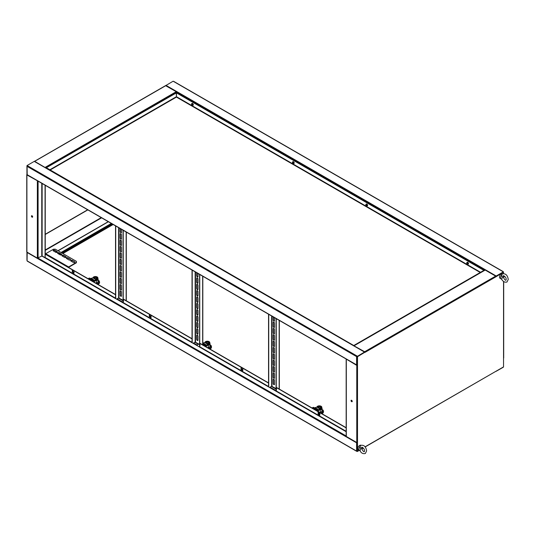<?xml version="1.0" encoding="UTF-8"?>
<svg xmlns="http://www.w3.org/2000/svg" width="535" height="535" viewBox="0 0 535 535"><rect width="100%" height="100%" fill="white"/><g stroke="black" fill="none" stroke-linecap="round" stroke-linejoin="round"><path stroke-width="0.8" d="M173.855 81.634L173.126 81.206L165.703 85.62M502.994 271.66L173.487 81.42M496.019 276.528L503.361 271.867L496.206 276L165.97 85.339M495.898 276.361L496.206 276M503.174 272.188L496.206 276.214M495.985 276.548L503.361 272.295L503.361 271.867M484.83 270.282L485.198 270.068L495.651 276.107L496.019 276.742L503.361 272.295L496.072 276.348M357.086 364.944L357.32 356.604L364.843 352.264L364.475 352.05L357.32 356.397L356.952 355.969L357.32 356.183M356.952 364.957L357.507 365.398L357.507 356.711L364.843 352.264M356.952 365.084L356.591 364.87L356.591 356.604L356.952 355.969L27.452 165.736L27.084 166.372L356.591 356.604L357.32 356.604L364.295 352.371L357.139 356.504L356.952 356.183M34.608 161.603L34.24 161.389L27.084 165.522L27.191 174.871L356.698 365.104M27.084 165.522L27.452 165.736M364.475 352.264L357.32 356.397M27.084 165.736L27.084 174.209M26.904 165.843L27.272 165.843M357.507 356.711L357.32 364.87L356.591 364.87L27.084 174.631M351.314 400.227A0.843 0.488 -120 0 0 351.221 400.541A0.843 0.488 -120 0 0 351.528 401.324A0.843 0.488 -120 0 0 352.137 401.651M352.231 401.337A0.843 0.488 60 0 1 352.057 401.718A0.843 0.488 60 0 1 351.408 401.491A0.843 0.488 60 0 1 351.04 400.648A0.843 0.488 60 0 1 351.214 400.26A0.843 0.488 60 0 1 351.863 400.488A0.843 0.488 60 0 1 352.231 401.337M346.192 359.045L356.771 365.398L357.507 365.398L357.507 442.512L356.771 442.512L346.312 436.473L346.312 436.052M346.426 359.179L357.32 365.291M496.019 276.742L365.024 352.371L364.663 351.736L353.869 345.75M354.17 345.924L364.77 352.05M503.542 357.775L503.542 366.883L365.137 446.966M503.542 272.402L503.542 273.599M504.251 276.013A2.595 1.498 120 0 1 503.542 277.759L503.542 277.785M356.952 451.179L357.32 451.513L359.186 450.229L357.507 451.199L357.507 442.512M363.151 447.935L362.362 448.39L363.151 447.935M357.507 451.199L357.32 442.579L356.591 442.826L356.591 451.092L356.952 451.306M31.719 215.705A0.843 0.488 -120 0 0 31.625 216.02A0.843 0.488 -120 0 0 31.933 216.802A0.843 0.488 -120 0 0 32.541 217.13M32.635 216.815A0.843 0.488 60 0 1 32.461 217.203A0.843 0.488 60 0 1 31.812 216.976A0.843 0.488 60 0 1 31.445 216.127A0.843 0.488 60 0 1 31.618 215.745A0.843 0.488 60 0 1 32.267 215.966A0.843 0.488 60 0 1 32.635 216.815M26.904 174.524L26.904 252.065L37.356 258.104L42.131 255.984L42.131 183.492M26.904 174.952L37.911 181.057M27.084 174.845L37.677 180.924M176.61 92.782L176.242 91.692L165.522 85.633L34.454 161.349M45.582 167.763L34.534 161.262M34.688 161.476L45.348 167.629M26.931 260.344L26.904 251.637M87.66 209.78L45.248 234.27M87.847 209.887L45.248 234.477M27.084 252.172L27.084 260.853L356.591 451.092L357.32 451.092L357.32 442.826L356.591 442.826L356.698 442.465M58.549 253.918L59.559 253.336M61.023 252.487L111.327 223.443M58.736 254.025L59.739 253.443M61.211 252.594L111.514 223.55M45.067 185.19L45.067 257.656L42.131 255.984M45.248 185.297L45.248 254.025M496.206 371.123L503.361 367.204L495.992 371.377M72.446 271.579L74.004 272.482M118.342 298.075L123.057 300.797M149.499 316.065L151.064 316.967M194.847 342.246L198.405 344.299M241.232 369.03L242.796 369.926M271.352 386.417L276.067 389.139M123.237 230.324L123.237 303.024L123.605 299.212L192.038 338.715M276.247 318.659L276.247 391.359L276.615 387.547L346.165 427.699M199.742 274.495L199.742 347.195L200.11 343.376L268.543 382.886M346.165 431.725L192.038 342.694M151.064 317.496L149.499 316.6L149.499 314.794M319.85 414.946L318.292 414.043L318.432 412.324M242.796 370.461L241.232 369.558L241.232 367.759M149.319 316.7L149.319 314.687L151.064 315.697L151.064 317.71L149.499 316.6M192.038 338.929L123.424 299.312M319.85 415.16L318.104 414.15L318.104 412.137L319.85 413.147L319.85 415.16M346.165 427.913L276.435 387.654M242.796 370.668L241.051 369.665L241.051 367.652L242.796 368.655L242.796 370.668M268.543 383.1L199.929 343.483M318.292 413.515L319.85 414.418M192.005 342.721L115.533 298.53M115.5 298.55L44.927 257.81L45.114 257.489L115.533 298.149M74.004 273.01L72.446 272.108L72.446 270.309M115.533 294.551L45.294 253.998L45.114 257.489M72.265 272.215L72.265 270.202L74.004 271.212L74.004 273.224L72.446 272.108M115.533 294.758L45.114 254.105M44.927 257.81L41.763 255.984L41.763 183.284M27.452 261.067L27.084 260.853L27.191 252.232M363.285 448.076L362.235 448.678M359.366 450.336L357.32 451.513M356.591 442.826L26.931 252.38M273.846 379.315A0.909 0.522 60 0 1 274.488 380.432L274.488 384.244A0.909 0.522 60 0 1 274.301 384.658A0.909 0.522 60 0 1 273.599 384.418A0.909 0.522 60 0 1 273.204 383.501L273.204 379.689A0.909 0.522 60 0 1 273.392 379.275A0.909 0.522 60 0 1 273.846 379.315M273.846 372.962A0.909 0.522 60 0 1 274.488 374.072L274.488 377.891A0.909 0.522 60 0 1 274.301 378.305A0.909 0.522 60 0 1 273.599 378.058A0.909 0.522 60 0 1 273.204 377.148L273.204 373.336A0.909 0.522 60 0 1 273.392 372.915A0.909 0.522 60 0 1 273.846 372.962M273.846 366.609A0.909 0.522 60 0 1 274.488 367.719L274.488 371.531A0.909 0.522 60 0 1 274.301 371.945A0.909 0.522 60 0 1 273.599 371.705A0.909 0.522 60 0 1 273.204 370.788L273.204 366.977A0.909 0.522 60 0 1 273.392 366.562A0.909 0.522 60 0 1 273.846 366.609M273.846 360.249A0.909 0.522 60 0 1 274.488 361.366L274.488 365.178A0.909 0.522 60 0 1 274.301 365.592A0.909 0.522 60 0 1 273.599 365.351A0.909 0.522 60 0 1 273.204 364.435L273.204 360.623A0.909 0.522 60 0 1 273.392 360.209A0.909 0.522 60 0 1 273.846 360.249M273.846 353.896A0.909 0.522 60 0 1 274.488 355.006L274.488 358.824A0.909 0.522 60 0 1 274.301 359.239A0.909 0.522 60 0 1 273.599 358.992A0.909 0.522 60 0 1 273.204 358.082L273.204 354.27A0.909 0.522 60 0 1 273.392 353.849A0.909 0.522 60 0 1 273.846 353.896M273.846 347.543A0.909 0.522 60 0 1 274.488 348.653L274.488 352.465A0.909 0.522 60 0 1 274.301 352.879A0.909 0.522 60 0 1 273.599 352.639A0.909 0.522 60 0 1 273.204 351.722L273.204 347.91A0.909 0.522 60 0 1 273.392 347.496A0.909 0.522 60 0 1 273.846 347.543M273.846 322.117A0.909 0.522 60 0 1 274.488 323.234L274.488 327.046A0.909 0.522 60 0 1 274.301 327.46A0.909 0.522 60 0 1 273.599 327.219A0.909 0.522 60 0 1 273.204 326.303L273.204 322.491A0.909 0.522 60 0 1 273.392 322.077A0.909 0.522 60 0 1 273.846 322.117M273.846 328.477A0.909 0.522 60 0 1 274.488 329.587L274.488 333.399A0.909 0.522 60 0 1 274.301 333.813A0.909 0.522 60 0 1 273.599 333.572A0.909 0.522 60 0 1 273.204 332.656L273.204 328.844A0.909 0.522 60 0 1 273.392 328.43A0.909 0.522 60 0 1 273.846 328.477M273.846 334.83A0.909 0.522 60 0 1 274.488 335.94L274.488 339.758A0.909 0.522 60 0 1 274.301 340.173A0.909 0.522 60 0 1 273.599 339.926A0.909 0.522 60 0 1 273.204 339.016L273.204 335.198A0.909 0.522 60 0 1 273.392 334.783A0.909 0.522 60 0 1 273.846 334.83M273.846 341.183A0.909 0.522 60 0 1 274.488 342.3L274.488 346.112A0.909 0.522 60 0 1 274.301 346.526A0.909 0.522 60 0 1 273.599 346.285A0.909 0.522 60 0 1 273.204 345.369L273.204 341.557A0.909 0.522 60 0 1 273.392 341.143A0.909 0.522 60 0 1 273.846 341.183M274.381 384.591A0.909 0.522 60 0 1 273.726 384.244A0.909 0.522 60 0 1 273.385 383.394L273.385 379.582A0.909 0.522 60 0 1 273.492 379.235M274.381 378.232A0.909 0.522 60 0 1 273.726 377.891A0.909 0.522 60 0 1 273.385 377.041L273.385 373.229A0.909 0.522 60 0 1 273.492 372.882M274.381 371.879A0.909 0.522 60 0 1 273.726 371.531A0.909 0.522 60 0 1 273.385 370.688L273.385 366.87A0.909 0.522 60 0 1 273.492 366.529M274.381 365.525A0.909 0.522 60 0 1 273.726 365.178A0.909 0.522 60 0 1 273.385 364.328L273.385 360.516A0.909 0.522 60 0 1 273.492 360.169M274.381 359.166A0.909 0.522 60 0 1 273.726 358.824A0.909 0.522 60 0 1 273.385 357.975L273.385 354.163A0.909 0.522 60 0 1 273.492 353.816M274.381 352.812A0.909 0.522 60 0 1 273.726 352.465A0.909 0.522 60 0 1 273.385 351.622L273.385 347.803A0.909 0.522 60 0 1 273.492 347.462M274.381 321.033A0.909 0.522 60 0 1 273.726 320.692A0.909 0.522 60 0 1 273.385 319.843L273.385 317.008M274.381 327.393A0.909 0.522 60 0 1 273.726 327.046A0.909 0.522 60 0 1 273.385 326.196L273.385 322.384A0.909 0.522 60 0 1 273.492 322.037M274.381 333.746A0.909 0.522 60 0 1 273.726 333.399A0.909 0.522 60 0 1 273.385 332.556L273.385 328.737A0.909 0.522 60 0 1 273.492 328.39M274.381 340.099A0.909 0.522 60 0 1 273.726 339.758A0.909 0.522 60 0 1 273.385 338.909L273.385 335.097A0.909 0.522 60 0 1 273.492 334.749M274.381 346.459A0.909 0.522 60 0 1 273.726 346.112A0.909 0.522 60 0 1 273.385 345.262L273.385 341.45A0.909 0.522 60 0 1 273.492 341.103M274.488 317.643L274.488 320.692A0.909 0.522 60 0 1 274.301 321.107A0.909 0.522 60 0 1 273.599 320.86A0.909 0.522 60 0 1 273.204 319.95L273.204 316.901M271.646 316.004L271.646 386.243L276.067 388.584M276.067 318.552L276.067 391.259M271.646 386.243L269.513 387.474M268.543 386.912L268.543 314.212M268.724 387.019L268.724 314.319M197.341 335.151A0.909 0.522 60 0 1 197.983 336.261L197.983 340.073A0.909 0.522 60 0 1 197.796 340.487A0.909 0.522 60 0 1 197.094 340.247A0.909 0.522 60 0 1 196.699 339.33L196.699 335.519A0.909 0.522 60 0 1 196.887 335.104A0.909 0.522 60 0 1 197.341 335.151M197.341 328.791A0.909 0.522 60 0 1 197.983 329.908L197.983 333.72A0.909 0.522 60 0 1 197.796 334.134A0.909 0.522 60 0 1 197.094 333.893A0.909 0.522 60 0 1 196.699 332.977L196.699 329.165A0.909 0.522 60 0 1 196.887 328.751A0.909 0.522 60 0 1 197.341 328.791M197.341 322.438A0.909 0.522 60 0 1 197.983 323.548L197.983 327.36A0.909 0.522 60 0 1 197.796 327.781A0.909 0.522 60 0 1 197.094 327.534A0.909 0.522 60 0 1 196.699 326.624L196.699 322.806A0.909 0.522 60 0 1 196.887 322.391A0.909 0.522 60 0 1 197.341 322.438M197.341 316.085A0.909 0.522 60 0 1 197.983 317.195L197.983 321.007A0.909 0.522 60 0 1 197.796 321.421A0.909 0.522 60 0 1 197.094 321.181A0.909 0.522 60 0 1 196.699 320.264L196.699 316.452A0.909 0.522 60 0 1 196.887 316.038A0.909 0.522 60 0 1 197.341 316.085M197.341 309.725A0.909 0.522 60 0 1 197.983 310.842L197.983 314.654A0.909 0.522 60 0 1 197.796 315.068A0.909 0.522 60 0 1 197.094 314.827A0.909 0.522 60 0 1 196.699 313.911L196.699 310.099A0.909 0.522 60 0 1 196.887 309.685A0.909 0.522 60 0 1 197.341 309.725M197.341 303.372A0.909 0.522 60 0 1 197.983 304.482L197.983 308.294A0.909 0.522 60 0 1 197.796 308.715A0.909 0.522 60 0 1 197.094 308.468A0.909 0.522 60 0 1 196.699 307.558L196.699 303.74A0.909 0.522 60 0 1 196.887 303.325A0.909 0.522 60 0 1 197.341 303.372M197.341 277.953A0.909 0.522 60 0 1 197.983 279.063L197.983 282.875A0.909 0.522 60 0 1 197.796 283.289A0.909 0.522 60 0 1 197.094 283.048A0.909 0.522 60 0 1 196.699 282.132L196.699 278.32A0.909 0.522 60 0 1 196.887 277.906A0.909 0.522 60 0 1 197.341 277.953M197.341 284.306A0.909 0.522 60 0 1 197.983 285.416L197.983 289.228A0.909 0.522 60 0 1 197.796 289.649A0.909 0.522 60 0 1 197.094 289.402A0.909 0.522 60 0 1 196.699 288.492L196.699 284.673A0.909 0.522 60 0 1 196.887 284.259A0.909 0.522 60 0 1 197.341 284.306M197.341 290.659A0.909 0.522 60 0 1 197.983 291.776L197.983 295.587A0.909 0.522 60 0 1 197.796 296.002A0.909 0.522 60 0 1 197.094 295.761A0.909 0.522 60 0 1 196.699 294.845L196.699 291.033A0.909 0.522 60 0 1 196.887 290.619A0.909 0.522 60 0 1 197.341 290.659M197.341 297.019A0.909 0.522 60 0 1 197.983 298.129L197.983 301.941A0.909 0.522 60 0 1 197.796 302.355A0.909 0.522 60 0 1 197.094 302.114A0.909 0.522 60 0 1 196.699 301.198L196.699 297.386A0.909 0.522 60 0 1 196.887 296.972A0.909 0.522 60 0 1 197.341 297.019M197.876 340.421A0.909 0.522 60 0 1 197.221 340.073A0.909 0.522 60 0 1 196.88 339.223L196.88 335.412A0.909 0.522 60 0 1 196.987 335.064M197.876 334.067A0.909 0.522 60 0 1 197.221 333.72A0.909 0.522 60 0 1 196.88 332.87L196.88 329.058A0.909 0.522 60 0 1 196.987 328.711M197.876 327.708A0.909 0.522 60 0 1 197.221 327.366A0.909 0.522 60 0 1 196.88 326.517L196.88 322.705A0.909 0.522 60 0 1 196.987 322.358M197.876 321.354A0.909 0.522 60 0 1 197.221 321.007A0.909 0.522 60 0 1 196.88 320.157L196.88 316.346A0.909 0.522 60 0 1 196.987 315.998M197.876 315.001A0.909 0.522 60 0 1 197.221 314.654A0.909 0.522 60 0 1 196.88 313.804L196.88 309.992A0.909 0.522 60 0 1 196.987 309.645M197.876 308.641A0.909 0.522 60 0 1 197.221 308.294A0.909 0.522 60 0 1 196.88 307.451L196.88 303.639A0.909 0.522 60 0 1 196.987 303.291M197.876 276.869A0.909 0.522 60 0 1 197.221 276.521A0.909 0.522 60 0 1 196.88 275.672L196.88 272.837M197.876 283.222A0.909 0.522 60 0 1 197.221 282.875A0.909 0.522 60 0 1 196.88 282.025L196.88 278.213A0.909 0.522 60 0 1 196.987 277.866M197.876 289.575A0.909 0.522 60 0 1 197.221 289.228A0.909 0.522 60 0 1 196.88 288.385L196.88 284.573A0.909 0.522 60 0 1 196.987 284.225M197.876 295.935A0.909 0.522 60 0 1 197.221 295.587A0.909 0.522 60 0 1 196.88 294.738L196.88 290.926A0.909 0.522 60 0 1 196.987 290.579M197.876 302.288A0.909 0.522 60 0 1 197.221 301.941A0.909 0.522 60 0 1 196.88 301.091L196.88 297.279A0.909 0.522 60 0 1 196.987 296.932M197.983 273.472L197.983 276.521A0.909 0.522 60 0 1 197.796 276.936A0.909 0.522 60 0 1 197.094 276.695A0.909 0.522 60 0 1 196.699 275.779L196.699 272.736M195.141 271.834L195.141 342.079L199.562 344.42M199.562 274.388L199.562 347.088M195.141 342.079L193.008 343.303M192.038 342.741L192.038 270.041M192.219 342.848L192.219 270.148M120.836 290.98A0.909 0.522 60 0 1 121.478 292.09L121.478 295.902A0.909 0.522 60 0 1 121.291 296.323A0.909 0.522 60 0 1 120.589 296.076A0.909 0.522 60 0 1 120.194 295.166L120.194 291.348A0.909 0.522 60 0 1 120.382 290.933A0.909 0.522 60 0 1 120.836 290.98M120.836 284.627A0.909 0.522 60 0 1 121.478 285.737L121.478 289.549A0.909 0.522 60 0 1 121.291 289.963A0.909 0.522 60 0 1 120.589 289.723A0.909 0.522 60 0 1 120.194 288.806L120.194 284.995A0.909 0.522 60 0 1 120.382 284.58A0.909 0.522 60 0 1 120.836 284.627M120.836 278.267A0.909 0.522 60 0 1 121.478 279.377L121.478 283.196A0.909 0.522 60 0 1 121.291 283.61A0.909 0.522 60 0 1 120.589 283.363A0.909 0.522 60 0 1 120.194 282.453L120.194 278.641A0.909 0.522 60 0 1 120.382 278.22A0.909 0.522 60 0 1 120.836 278.267M120.836 271.914A0.909 0.522 60 0 1 121.478 273.024L121.478 276.836A0.909 0.522 60 0 1 121.291 277.257A0.909 0.522 60 0 1 120.589 277.01A0.909 0.522 60 0 1 120.194 276.093L120.194 272.282A0.909 0.522 60 0 1 120.382 271.867A0.909 0.522 60 0 1 120.836 271.914M120.836 265.554A0.909 0.522 60 0 1 121.478 266.671L121.478 270.483A0.909 0.522 60 0 1 121.291 270.897A0.909 0.522 60 0 1 120.589 270.656A0.909 0.522 60 0 1 120.194 269.74L120.194 265.928A0.909 0.522 60 0 1 120.382 265.514A0.909 0.522 60 0 1 120.836 265.554M120.836 259.201A0.909 0.522 60 0 1 121.478 260.311L121.478 264.129A0.909 0.522 60 0 1 121.291 264.544A0.909 0.522 60 0 1 120.589 264.297A0.909 0.522 60 0 1 120.194 263.387L120.194 259.575A0.909 0.522 60 0 1 120.382 259.154A0.909 0.522 60 0 1 120.836 259.201M120.836 233.782A0.909 0.522 60 0 1 121.478 234.892L121.478 238.704A0.909 0.522 60 0 1 121.291 239.118A0.909 0.522 60 0 1 120.589 238.877A0.909 0.522 60 0 1 120.194 237.961L120.194 234.149A0.909 0.522 60 0 1 120.382 233.735A0.909 0.522 60 0 1 120.836 233.782M120.836 240.135A0.909 0.522 60 0 1 121.478 241.245L121.478 245.063A0.909 0.522 60 0 1 121.291 245.478A0.909 0.522 60 0 1 120.589 245.231A0.909 0.522 60 0 1 120.194 244.321L120.194 240.509A0.909 0.522 60 0 1 120.382 240.088A0.909 0.522 60 0 1 120.836 240.135M120.836 246.488A0.909 0.522 60 0 1 121.478 247.605L121.478 251.417A0.909 0.522 60 0 1 121.291 251.831A0.909 0.522 60 0 1 120.589 251.59A0.909 0.522 60 0 1 120.194 250.674L120.194 246.862A0.909 0.522 60 0 1 120.382 246.448A0.909 0.522 60 0 1 120.836 246.488M120.836 252.848A0.909 0.522 60 0 1 121.478 253.958L121.478 257.77A0.909 0.522 60 0 1 121.291 258.184A0.909 0.522 60 0 1 120.589 257.944A0.909 0.522 60 0 1 120.194 257.027L120.194 253.215A0.909 0.522 60 0 1 120.382 252.801A0.909 0.522 60 0 1 120.836 252.848M121.371 296.25A0.909 0.522 60 0 1 120.716 295.902A0.909 0.522 60 0 1 120.375 295.059L120.375 291.241A0.909 0.522 60 0 1 120.482 290.9M121.371 289.896A0.909 0.522 60 0 1 120.716 289.549A0.909 0.522 60 0 1 120.375 288.699L120.375 284.887A0.909 0.522 60 0 1 120.482 284.54M121.371 283.543A0.909 0.522 60 0 1 120.716 283.196A0.909 0.522 60 0 1 120.375 282.346L120.375 278.534A0.909 0.522 60 0 1 120.482 278.187M121.371 277.183A0.909 0.522 60 0 1 120.716 276.836A0.909 0.522 60 0 1 120.375 275.993L120.375 272.175A0.909 0.522 60 0 1 120.482 271.834M121.371 270.83A0.909 0.522 60 0 1 120.716 270.483A0.909 0.522 60 0 1 120.375 269.633L120.375 265.821A0.909 0.522 60 0 1 120.482 265.474M121.371 264.471A0.909 0.522 60 0 1 120.716 264.129A0.909 0.522 60 0 1 120.375 263.28L120.375 259.468A0.909 0.522 60 0 1 120.482 259.121M121.371 232.698A0.909 0.522 60 0 1 120.716 232.35A0.909 0.522 60 0 1 120.375 231.501L120.375 228.672M121.371 239.051A0.909 0.522 60 0 1 120.716 238.704A0.909 0.522 60 0 1 120.375 237.861L120.375 234.042A0.909 0.522 60 0 1 120.482 233.701M121.371 245.404A0.909 0.522 60 0 1 120.716 245.063A0.909 0.522 60 0 1 120.375 244.214L120.375 240.402A0.909 0.522 60 0 1 120.482 240.054M121.371 251.764A0.909 0.522 60 0 1 120.716 251.417A0.909 0.522 60 0 1 120.375 250.567L120.375 246.755A0.909 0.522 60 0 1 120.482 246.408M121.371 258.117A0.909 0.522 60 0 1 120.716 257.77A0.909 0.522 60 0 1 120.375 256.927L120.375 253.108A0.909 0.522 60 0 1 120.482 252.767M121.478 229.308L121.478 232.35A0.909 0.522 60 0 1 121.291 232.765A0.909 0.522 60 0 1 120.589 232.524A0.909 0.522 60 0 1 120.194 231.608L120.194 228.565M118.636 227.663L118.636 297.908L123.057 300.249M123.057 230.217L123.057 302.917M118.636 297.908L116.503 299.132M115.533 298.577L115.533 225.87M115.72 298.677L115.72 225.977M45.381 254.045A0.649 0.374 -60 0 1 45.709 253.704L53.507 249.203L55.339 249.203L76.438 261.388L76.438 262.759L68.513 267.4M76.438 262.444L68.64 266.945A0.649 0.374 120 0 0 68.313 267.286M74.693 261.755L72.312 260.378A0.909 0.522 -0 0 0 71.322 260.264A0.909 0.522 -0 0 0 70.76 260.746A0.909 0.522 -0 0 0 71.028 261.12L73.409 262.498A0.909 0.522 -0 0 0 74.398 262.611A0.909 0.522 -0 0 0 74.96 262.123A0.909 0.522 -0 0 0 74.693 261.755L72.312 260.699A0.909 0.522 -0 0 0 70.801 260.906M70.292 259.214L67.905 257.837A0.909 0.522 -0 0 0 66.915 257.723A0.909 0.522 -0 0 0 66.353 258.204A0.909 0.522 -0 0 0 66.621 258.579L69.008 259.957A0.909 0.522 -0 0 0 69.998 260.07A0.909 0.522 -0 0 0 70.56 259.582A0.909 0.522 -0 0 0 70.292 259.214L67.905 258.151A0.909 0.522 -0 0 0 66.4 258.365M53.413 250.948L55.8 252.326A0.909 0.522 -0 0 0 56.79 252.44A0.909 0.522 -0 0 0 57.345 251.958A0.909 0.522 -0 0 0 57.084 251.584L54.697 250.213A0.909 0.522 -0 0 0 53.707 250.099A0.909 0.522 -0 0 0 53.146 250.581A0.909 0.522 -0 0 0 53.413 250.948M57.813 253.496L60.201 254.867A0.909 0.522 -0 0 0 61.191 254.981A0.909 0.522 -0 0 0 61.752 254.499A0.909 0.522 -0 0 0 61.485 254.132L59.097 252.754A0.909 0.522 -0 0 0 58.108 252.64A0.909 0.522 -0 0 0 57.553 253.122A0.909 0.522 -0 0 0 57.813 253.496M62.221 256.038L64.601 257.415A0.909 0.522 -0 0 0 65.591 257.529A0.909 0.522 -0 0 0 66.153 257.041A0.909 0.522 -0 0 0 65.885 256.673L63.504 255.295A0.909 0.522 -0 0 0 62.515 255.182A0.909 0.522 -0 0 0 61.953 255.663A0.909 0.522 -0 0 0 62.221 256.038M57.305 252.119A0.909 0.522 -0 0 0 57.084 251.905L54.697 250.527A0.909 0.522 -0 0 0 53.192 250.741M61.706 254.66A0.909 0.522 -0 0 0 61.485 254.446L59.097 253.068A0.909 0.522 -0 0 0 57.593 253.282M66.113 257.201A0.909 0.522 -0 0 0 65.885 256.987L63.504 255.61A0.909 0.522 -0 0 0 61.993 255.824M484.068 270.543L354.23 345.47M480.611 272.295L176.45 96.688L176.45 92.876L484.068 270.269L354.043 345.363M176.45 96.688L176.216 92.769L46.378 167.736L176.403 92.876M176.45 92.876L483.887 270.369M46.378 168.224L46.558 167.836M353.809 345.717L46.378 167.736M353.996 345.643L46.558 167.87M59.01 254.178L60.02 253.597M61.485 252.754L111.788 223.71M59.191 254.285L60.201 253.704M61.665 252.854L111.969 223.817M319.85 414.311L318.292 413.408M276.067 389.032L271.439 386.364M242.796 369.825L241.232 368.923M198.498 344.246L194.934 342.193M151.064 316.86L149.499 315.958M123.057 300.69L118.436 298.022M74.004 272.375L72.446 271.472M321.909 413.695A4.153 2.394 -0 0 0 323.508 411.81A4.153 2.394 -0 0 0 323.494 411.649M323.24 410.646A4.153 2.394 180 0 1 323.508 411.495A4.153 2.394 180 0 1 321.588 413.515M319.85 413.869A4.153 2.394 180 0 1 319.114 413.883M321.16 407.148A1.819 1.05 180 0 1 321.167 407.255A1.819 1.05 180 0 1 320.05 408.225A1.819 1.05 180 0 1 318.071 407.998A1.819 1.05 180 0 1 317.536 407.255A1.819 1.05 180 0 1 317.549 407.148M320.639 406.299A1.819 1.05 180 0 1 321.167 407.041A1.819 1.05 180 0 1 320.05 408.011A1.819 1.05 180 0 1 318.071 407.784A1.819 1.05 180 0 1 317.536 407.041A1.819 1.05 180 0 1 318.659 406.072A1.819 1.05 180 0 1 320.639 406.299M318.987 406.546L318.987 406.339A1.939 1.123 -120 0 0 318.72 406.279A0.776 0.448 180 0 1 318.9 406.172A1.939 1.123 60 0 1 319.168 406.232L318.9 406.908A0.776 0.448 180 0 1 318.72 406.801L318.987 406.821M319.168 406.232L319.535 406.232L319.168 406.654M319.803 406.312L319.803 406.172A0.776 0.448 180 0 1 319.99 406.279L319.723 406.546A1.939 1.123 60 0 1 319.99 406.801A0.776 0.448 180 0 1 319.803 406.908A1.939 1.123 -120 0 0 319.535 406.654M320.452 406.406L318.031 406.567L318.251 407.677C320.405 408.078 321.14 407.65 320.452 406.406M316.058 410.325L316.292 410.191A1.037 0.602 -60 0 1 316.773 410.118L317.676 410.505A1.819 1.05 -60 0 0 318.519 410.385L318.713 410.271A1.297 0.749 -0 0 0 318.88 410.158L319.462 409.315A2.468 1.424 -0 0 0 321.816 407.891L321.816 407.255A2.468 1.424 180 0 1 319.462 408.68L318.88 410.158M321.816 407.255A2.468 1.424 180 0 0 319.408 405.831A2.468 1.424 180 0 0 316.894 407.195L315.429 407.53A1.297 0.749 -0 0 0 315.229 407.623L318.519 409.75A1.037 0.602 -60 0 1 318.037 409.817L317.135 409.429A1.819 1.05 120 0 0 316.292 409.556L315.51 410.004M315.035 407.737A1.037 0.602 -60 0 1 314.553 407.804L313.65 407.416A1.819 1.05 120 0 0 312.801 407.543L312.025 407.991M318.519 409.75L318.713 409.636A1.297 0.749 -0 0 0 318.88 409.522M319.462 408.68L319.462 409.315M320.458 409.161L321.007 409.482A2.334 1.351 -0 0 0 321.689 408.526L321.689 408.345M321.007 408.947L321.007 409.482M319.382 409.422A1.558 0.896 -0 0 0 320.445 409.168M321.816 407.938L321.916 407.991A2.722 1.572 180 0 1 322.077 408.526A2.722 1.572 180 0 1 321.916 409.061L320.278 410.004A2.722 1.572 180 0 1 318.934 410.077M322.077 408.526L322.077 410.86A2.722 1.572 180 0 1 321.916 411.388L321.916 409.061M321.916 411.388L320.278 412.338L320.278 410.004M318.432 411.689L318.432 410.432M320.278 412.338A2.722 1.572 180 0 1 319.689 412.418M316.794 410.746L316.794 410.124M319.462 412.92L318.292 413.087M322.077 409.583L323.24 410.258L322.197 412.498L320.331 412.786M322.197 412.498L323.24 410.258M322.197 413.134L321.201 413.287M319.85 413.495L318.74 413.669M209.947 349.054A4.153 2.394 -0 0 0 211.499 347.188A4.153 2.394 -0 0 0 211.492 347.028M211.231 346.025A4.153 2.394 180 0 1 211.499 346.867A4.153 2.394 180 0 1 209.626 348.873M209.158 342.527A1.819 1.05 180 0 1 209.165 342.634A1.819 1.05 180 0 1 208.041 343.604A1.819 1.05 180 0 1 206.062 343.376A1.819 1.05 180 0 1 205.534 342.634A1.819 1.05 180 0 1 205.54 342.527M208.63 341.678A1.819 1.05 180 0 1 209.165 342.42A1.819 1.05 180 0 1 208.041 343.39A1.819 1.05 180 0 1 206.062 343.162A1.819 1.05 180 0 1 205.534 342.42A1.819 1.05 180 0 1 206.65 341.45A1.819 1.05 180 0 1 208.63 341.678M206.985 341.925L206.985 341.711A1.939 1.123 -120 0 0 206.717 341.658A0.776 0.448 180 0 1 206.898 341.551A1.939 1.123 60 0 1 207.165 341.611L206.898 342.286A0.776 0.448 180 0 1 206.717 342.179L206.985 342.199M207.165 341.611L207.533 341.611L207.165 342.032M207.801 341.691L207.801 341.551A0.776 0.448 180 0 1 207.981 341.658L207.714 341.925A1.939 1.123 60 0 1 207.981 342.179A0.776 0.448 180 0 1 207.801 342.286A1.939 1.123 -120 0 0 207.533 342.032M208.449 341.785L206.028 341.945L206.249 343.055C208.403 343.45 209.138 343.029 208.449 341.785M198.88 344.025L196.8 345.229A0.776 0.448 -0 0 0 196.619 345.389M204.089 345.677L204.283 345.563A1.037 0.602 -60 0 1 204.765 345.496L205.667 345.884A1.819 1.05 -60 0 0 206.517 345.764L206.704 345.65A1.297 0.749 -0 0 0 206.871 345.53L207.453 344.687A2.468 1.424 -0 0 0 209.814 343.269L209.814 342.634A2.468 1.424 180 0 1 207.453 344.052L206.871 345.53M209.814 342.634A2.468 1.424 180 0 0 207.399 341.21A2.468 1.424 180 0 0 204.885 342.574L203.427 342.908A1.297 0.749 -0 0 0 203.22 343.002L206.517 345.129A1.037 0.602 -60 0 1 206.028 345.195L205.126 344.808A1.819 1.05 120 0 0 204.283 344.928L203.541 345.363M206.517 345.129L206.704 345.015A1.297 0.749 -0 0 0 206.871 344.894M207.453 344.052L207.453 344.687M207.379 344.801A1.558 0.896 -0 0 0 208.443 344.54L208.998 344.854A2.334 1.351 -0 0 0 209.687 343.905L209.687 343.724M208.998 344.326L208.998 344.854M209.814 343.316L209.914 343.37A2.722 1.572 180 0 1 210.074 343.905A2.722 1.572 180 0 1 209.914 344.433L208.269 345.383A2.722 1.572 180 0 1 206.925 345.456M210.074 343.905L210.074 346.232A2.722 1.572 180 0 1 209.914 346.767L209.914 344.433M209.914 346.767L208.269 347.717L208.269 345.383M206.423 347.028L206.423 345.811M208.269 347.717A2.722 1.572 180 0 1 207.747 347.79M204.785 346.078L204.785 345.503M210.074 344.961L211.231 345.63L210.195 347.877L208.382 348.158M210.195 347.877L211.231 345.63M210.195 348.512L209.252 348.659M97.972 284.413A4.153 2.394 -0 0 0 99.57 282.52A4.153 2.394 -0 0 0 99.557 282.36M99.303 281.356A4.153 2.394 180 0 1 99.57 282.206A4.153 2.394 180 0 1 97.651 284.225M97.223 277.859A1.819 1.05 180 0 1 97.236 277.966A1.819 1.05 180 0 1 96.113 278.936A1.819 1.05 180 0 1 94.133 278.708A1.819 1.05 180 0 1 93.598 277.966A1.819 1.05 180 0 1 93.612 277.859M96.701 277.016A1.819 1.05 180 0 1 97.236 277.752A1.819 1.05 180 0 1 96.113 278.722A1.819 1.05 180 0 1 94.133 278.494A1.819 1.05 180 0 1 93.598 277.752A1.819 1.05 180 0 1 94.722 276.789A1.819 1.05 180 0 1 96.701 277.016M95.049 277.264L95.049 277.05A1.939 1.123 -120 0 0 94.782 276.99A0.776 0.448 180 0 1 94.969 276.883A1.939 1.123 60 0 1 95.237 276.943L94.969 277.618A0.776 0.448 180 0 1 94.782 277.511L95.049 277.531M95.237 276.943L95.598 276.943L95.237 277.364M95.865 277.023L95.865 276.883A0.776 0.448 180 0 1 96.053 276.99L95.785 277.264A1.939 1.123 60 0 1 96.053 277.511A0.776 0.448 180 0 1 95.865 277.618A1.939 1.123 -120 0 0 95.598 277.364M96.521 277.117L94.1 277.277L94.314 278.387C96.474 278.788 97.203 278.361 96.521 277.117M92.127 281.036L92.354 280.902A1.037 0.602 -60 0 1 92.836 280.828L93.739 281.216A1.819 1.05 -60 0 0 94.581 281.096L94.775 280.989A1.297 0.749 -0 0 0 94.942 280.868L95.524 280.026A2.468 1.424 -0 0 0 97.885 278.601L97.885 277.966A2.468 1.424 180 0 1 95.524 279.39L94.942 280.868M97.885 277.966A2.468 1.424 180 0 0 95.471 276.541A2.468 1.424 180 0 0 92.956 277.906L91.492 278.24A1.297 0.749 -0 0 0 91.291 278.34L94.581 280.46A1.037 0.602 -60 0 1 94.1 280.534L93.197 280.146A1.819 1.05 120 0 0 92.354 280.266L91.572 280.714M91.097 278.447A1.037 0.602 -60 0 1 90.616 278.521L89.713 278.133A1.819 1.05 120 0 0 88.87 278.253L88.088 278.702M94.581 280.46L94.775 280.347A1.297 0.749 -0 0 0 94.942 280.233M95.524 279.39L95.524 280.026M96.521 279.872L97.069 280.193A2.334 1.351 -0 0 0 97.751 279.237L97.751 279.056M97.069 279.658L97.069 280.193M95.444 280.139A1.558 0.896 -0 0 0 96.507 279.879M97.878 278.648L97.979 278.708A2.722 1.572 180 0 1 98.139 279.237A2.722 1.572 180 0 1 97.979 279.772L96.34 280.714A2.722 1.572 180 0 1 94.996 280.795M98.139 279.237L98.139 281.57A2.722 1.572 180 0 1 97.979 282.099L97.979 279.772M97.979 282.099L96.34 283.048L96.34 280.714M94.494 282.4L94.494 281.142M96.34 283.048A2.722 1.572 180 0 1 95.752 283.129M92.856 281.457L92.856 280.842M98.139 280.3L99.303 280.969L98.259 283.209L96.394 283.496M98.259 283.209L99.303 280.969M98.259 283.844L97.263 283.998M503.308 275.853L503.355 275.719C502.987 275.364 506.284 276.655 506.177 279.451L505.936 280.22C505.348 280.494 504.498 279.531 503.395 277.344L503.341 275.726M502.338 277.638L501.609 279.263C503.094 281.671 504.88 282.587 506.966 282.025L508.25 279.457C507.575 275.117 505.595 273.271 502.318 273.92L501.636 274.91L502.338 277.638A0.863 0.502 120 0 1 502.158 277.237A0.863 0.502 120 0 1 502.338 276.635M502.586 273.786A2.595 1.498 120 0 0 500.606 274.549A2.595 1.498 120 0 0 499.509 277.117A2.595 1.498 120 0 0 500.044 278.314L501.148 278.949A2.595 1.498 120 0 0 501.335 279.029L501.629 279.29M501.636 274.91L501.342 275.639A2.595 1.498 120 0 0 500.606 277.752A2.595 1.498 120 0 0 501.148 278.949M501.342 275.639L502.311 273.92M503.201 277.143A0.863 0.502 120 0 0 503.201 276.14M361.673 447.32L361.713 447.193C361.379 446.832 364.609 448.123 364.542 450.925L364.308 451.687C363.82 452.035 362.971 451.079 361.767 448.805L361.707 447.193M360.704 449.106L359.981 450.731C361.232 453.125 363.018 454.041 365.345 453.486L366.615 450.925C365.933 446.591 363.954 444.745 360.677 445.394L360.002 446.384L360.704 449.106A0.863 0.502 120 0 1 360.523 448.711A0.863 0.502 120 0 1 360.704 448.109M360.951 445.254A2.595 1.498 120 0 0 358.972 446.016A2.595 1.498 120 0 0 357.875 448.591A2.595 1.498 120 0 0 358.41 449.781L359.513 450.416A2.595 1.498 120 0 0 359.701 450.497L360.002 450.758M360.002 446.384L359.701 447.113A2.595 1.498 120 0 0 358.972 449.226A2.595 1.498 120 0 0 359.513 450.416M359.701 447.113L360.677 445.394M361.566 448.604A0.863 0.502 120 0 0 361.566 447.608M361.914 449.219A2.595 1.498 120 0 0 362.616 447.494M467.162 262.471A1.003 0.575 -120 0 0 466.774 263.314A1.003 0.575 -120 0 0 466.814 263.414L466.814 263.414A1.003 0.575 -120 0 0 467.088 263.895L467.088 263.895A1.003 0.575 -120 0 0 467.704 264.29A1.003 0.575 -120 0 0 468.085 263.441A1.003 0.575 -120 0 0 467.162 262.471M468.125 264.129A1.037 0.602 -120 0 0 468.285 264.083A1.037 0.602 -120 0 0 468.446 263.253A1.037 0.602 -120 0 0 467.249 262.284A1.037 0.602 -120 0 0 467.129 262.404M467.777 263.401L467.363 263.715A1.679 1.271 -84.3 0 0 467.483 263.956A1.665 0.896 138.6 0 1 467.396 263.949A1.665 0.896 138.6 0 1 467.309 263.936L467.403 263.802M467.102 263.608L467.55 263.374A1.679 0.528 163.5 0 1 467.322 263.394L467.242 263.307A1.679 1.271 -84.3 0 1 467.209 263.019L467.035 262.999A1.679 1.271 95.7 0 0 467.062 263.287L467.028 263.367A1.679 0.528 163.5 0 1 466.888 263.32A1.665 1.551 -48.2 0 0 466.961 263.568A1.679 0.528 -16.5 0 0 467.102 263.608L467.189 263.701A1.679 1.271 95.7 0 0 467.309 263.936M467.062 263.287L467.496 263.093M467.59 263.414L467.189 263.701M467.476 263.133L467.028 263.367M466.961 263.568L467.423 263.394M366.254 204.209A1.003 0.575 -120 0 0 365.873 205.052A1.003 0.575 -120 0 0 365.907 205.159L365.907 205.159A1.003 0.575 -120 0 0 366.181 205.641L366.181 205.641A1.003 0.575 -120 0 0 366.796 206.028A1.003 0.575 -120 0 0 367.177 205.186A1.003 0.575 -120 0 0 366.254 204.209M367.217 205.875A1.037 0.602 -120 0 0 367.378 205.828A1.037 0.602 -120 0 0 367.538 204.992A1.037 0.602 -120 0 0 366.341 204.029A1.037 0.602 -120 0 0 366.221 204.143M366.876 205.139L366.455 205.46A1.679 1.271 -84.3 0 0 366.582 205.694A1.665 0.896 138.6 0 1 366.488 205.694A1.665 0.896 138.6 0 1 366.408 205.681L366.495 205.547M366.488 205.38A1.679 0.528 -16.5 0 0 366.729 205.373A1.665 0.696 82.2 0 1 366.656 205.132A1.679 0.528 163.5 0 1 366.421 205.139L366.335 205.052A1.679 1.271 -84.3 0 1 366.301 204.758L366.127 204.745A1.679 1.271 95.7 0 0 366.161 205.032L366.127 205.112A1.679 0.528 163.5 0 1 365.98 205.065A1.665 1.551 -48.2 0 0 366.054 205.306A1.679 0.528 -16.5 0 0 366.194 205.353L366.281 205.44A1.679 1.271 95.7 0 0 366.408 205.681M366.161 205.032L366.589 204.838M366.682 205.159L366.281 205.44M366.569 204.872L366.127 205.112M366.194 205.353L366.642 205.119M366.054 205.306L366.515 205.139M292.872 161.844A1.003 0.575 -120 0 0 292.484 162.687A1.003 0.575 -120 0 0 292.518 162.787L292.518 162.787A1.003 0.575 -120 0 0 292.799 163.269L292.799 163.269A1.003 0.575 -120 0 0 293.407 163.663A1.003 0.575 -120 0 0 293.795 162.821A1.003 0.575 -120 0 0 292.872 161.844M293.835 163.503A1.037 0.602 -120 0 0 293.996 163.456A1.037 0.602 -120 0 0 294.156 162.627A1.037 0.602 -120 0 0 292.959 161.657A1.037 0.602 -120 0 0 292.832 161.777M293.488 162.774L293.073 163.095A1.679 1.271 -84.3 0 0 293.193 163.329A1.665 0.896 138.6 0 1 293.106 163.322A1.665 0.896 138.6 0 1 293.019 163.309L293.106 163.175M293.106 163.014A1.679 0.528 -16.5 0 0 293.34 163.008A1.665 0.696 82.2 0 1 293.267 162.76A1.679 0.528 163.5 0 1 293.033 162.774L292.946 162.68A1.679 1.271 -84.3 0 1 292.919 162.393L292.739 162.373A1.679 1.271 95.7 0 0 292.772 162.667L292.739 162.74A1.679 0.528 163.5 0 1 292.598 162.694A1.665 1.551 -48.2 0 0 292.665 162.941A1.679 0.528 -16.5 0 0 292.812 162.988L292.892 163.075A1.679 1.271 95.7 0 0 293.019 163.309M292.772 162.667L293.2 162.466M293.294 162.787L292.892 163.075M293.187 162.506L292.739 162.74M292.812 162.988L293.26 162.747M292.665 162.941L293.133 162.767M191.965 103.583A1.003 0.575 -120 0 0 191.583 104.432A1.003 0.575 -120 0 0 191.617 104.532L191.617 104.532A1.003 0.575 -120 0 0 191.891 105.014L191.891 105.014A1.003 0.575 -120 0 0 192.506 105.408A1.003 0.575 -120 0 0 192.888 104.559A1.003 0.575 -120 0 0 191.965 103.583M192.928 105.248A1.037 0.602 -120 0 0 193.088 105.201A1.037 0.602 -120 0 0 193.249 104.365A1.037 0.602 -120 0 0 192.052 103.402A1.037 0.602 -120 0 0 191.931 103.516M192.58 104.512L192.165 104.833A1.679 1.271 -84.3 0 0 192.286 105.074A1.665 0.896 138.6 0 1 192.199 105.067A1.665 0.896 138.6 0 1 192.112 105.054L192.205 104.92M191.904 104.726L192.353 104.492A1.679 0.528 163.5 0 1 192.125 104.512L192.045 104.425A1.679 1.271 -84.3 0 1 192.011 104.131L191.838 104.118A1.679 1.271 95.7 0 0 191.871 104.405L191.831 104.486A1.679 0.528 163.5 0 1 191.69 104.439A1.665 1.551 -48.2 0 0 191.764 104.679A1.679 0.528 -16.5 0 0 191.904 104.726L191.991 104.82A1.679 1.271 95.7 0 0 192.112 105.054M191.871 104.405L192.299 104.211M192.393 104.532L191.991 104.82M192.279 104.245L191.831 104.486M191.764 104.679L192.225 104.512M484.677 270.195L176.61 92.334L45.769 167.87M34.24 161.389L364.475 352.05M346.312 359.359L346.312 436.473M356.771 442.512L356.771 365.398M485.198 270.068L354.203 345.697M495.651 276.107L364.663 351.736M503.542 281.517L503.542 358.196M496.019 371.223L365.044 446.845M346.165 435.965L38.092 258.104L38.092 181.164M37.356 258.104L37.356 180.99M176.45 96.661L49.835 169.762M45.248 167.321L176.242 91.692M34.788 161.289L165.783 85.66M45.248 250.367L101.603 217.832M45.248 249.945L101.235 217.618M55.613 252.219L56.623 251.637M58.094 250.795L108.391 221.751M123.424 302.703L192.038 342.32M276.435 391.045L346.165 431.304M199.929 346.874L268.543 386.491M117.058 298.818L123.057 302.282M193.563 342.988L197.121 345.042M270.068 387.159L276.067 390.617M272.007 386.243L272.007 316.212M279.163 320.345L279.163 389.019M195.509 342.079L195.509 272.048M202.658 276.174L202.658 344.854M119.004 297.908L119.004 227.877M126.153 232.009L126.153 300.683M68.64 266.945L45.709 253.704M50.203 169.969L176.423 97.096L480.243 272.502M112.798 224.292L62.495 253.336M61.023 254.178L60.02 254.767M60.408 254.961L61.391 254.392M62.862 253.543L113.166 224.506M318.037 409.817L314.553 407.804M317.135 409.429L313.65 407.416M316.292 409.556L312.801 407.543M318.713 409.636L318.713 410.271M206.028 345.195L202.812 343.336M205.126 344.808L202.812 343.47M204.283 344.928L202.812 344.079M206.704 345.015L206.704 345.65M94.1 280.534L90.616 278.521M93.197 280.146L89.713 278.133M92.354 280.266L88.87 278.253M94.775 280.347L94.775 280.989M467.75 264.29A1.037 0.602 -120 0 0 468.005 264.243A1.037 0.602 -120 0 0 468.165 263.414A1.037 0.602 -120 0 0 466.968 262.451A1.037 0.602 -120 0 0 466.801 262.645M366.843 206.035A1.037 0.602 -120 0 0 367.097 205.988A1.037 0.602 -120 0 0 367.257 205.159A1.037 0.602 -120 0 0 366.06 204.189A1.037 0.602 -120 0 0 365.893 204.39M293.461 163.663A1.037 0.602 -120 0 0 293.708 163.623A1.037 0.602 -120 0 0 293.869 162.787A1.037 0.602 -120 0 0 292.672 161.824A1.037 0.602 -120 0 0 292.511 162.018M192.553 105.408A1.037 0.602 -120 0 0 192.807 105.362A1.037 0.602 -120 0 0 192.968 104.532A1.037 0.602 -120 0 0 191.771 103.563A1.037 0.602 -120 0 0 191.604 103.763M503.254 271.633L173.748 81.394M34.501 161.369L364.736 352.03M26.931 174.423L26.931 166.158M503.696 281.624L503.696 357.989M353.943 345.67L484.937 270.041M346.165 436.259L346.165 359.152M26.75 174.738L26.75 251.851M108.244 221.664L57.94 250.708M56.469 251.55L55.459 252.132M27.191 261.093L356.698 451.326M279.317 389.106L279.317 320.432M202.812 344.941L202.812 276.261M126.307 300.77L126.307 232.096M316.626 410.091L316.626 410.653M204.624 345.463L204.624 345.984M92.695 280.801L92.695 281.363M467.249 262.284L466.814 263.414A1.685 1.685 0 0 0 467.088 263.895L468.285 264.083M366.341 204.029L365.907 205.159A1.685 1.685 0 0 0 366.181 205.641L367.378 205.828M292.959 161.657L292.518 162.787A1.685 1.685 0 0 0 292.799 163.269L293.996 163.456M192.052 103.402L191.617 104.532A1.685 1.685 0 0 0 191.891 105.014L193.088 105.201"/></g></svg>
